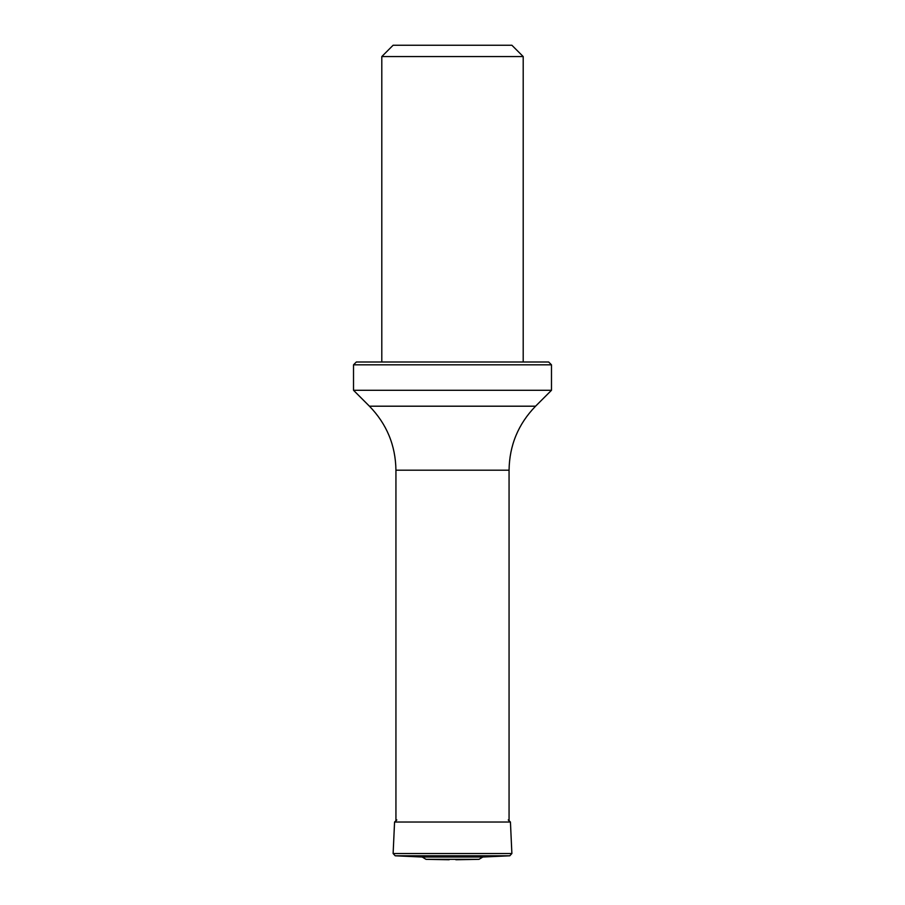 <?xml version="1.0" encoding="UTF-8"?>
<svg xmlns="http://www.w3.org/2000/svg" width="905" height="905" viewBox="0 0 905 905"><rect width="100%" height="100%" fill="white"/><g stroke="black" fill="none" stroke-linecap="round" stroke-linejoin="round"><path stroke-width="1.36" d="M381.797 56.563L523.203 56.563L511.891 45.25L393.109 45.25L381.797 56.563L381.797 362M353.516 364.828L356.344 362L548.656 362L551.484 364.828L353.516 364.828L353.516 390.281L551.484 390.281L535.568 406.198C518.26 424.015 509.425 445.351 509.063 470.193L395.938 470.193L395.938 822.023M396.854 819.93L394.569 822.023L393.121 853.517L395.202 855.802L422.171 857.024L482.829 857.024L509.798 855.802L511.879 853.517L510.431 822.023L508.237 819.93M422.171 857.024L426.04 859.343L478.96 859.343L482.829 857.024M449.163 859.75L426.04 859.343M395.938 470.193C395.576 445.351 386.74 424.015 369.432 406.198L535.568 406.198M394.569 822.023L510.431 822.023M393.121 853.517L511.879 853.517M395.202 855.802L509.798 855.802M509.063 470.193L509.063 822.023M523.203 56.563L523.203 362M369.432 406.198L353.516 390.281M551.484 364.828L551.484 390.281M478.96 859.343L455.837 859.75"/></g></svg>
